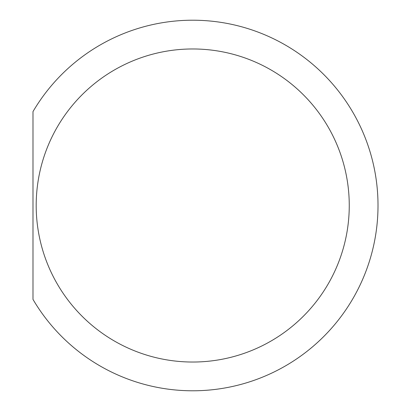 <?xml version="1.0" encoding="UTF-8"?>
<svg xmlns="http://www.w3.org/2000/svg" width="411" height="411" viewBox="0 0 411 411"><rect width="100%" height="100%" fill="white"/><g stroke="black" fill="none" stroke-linecap="round" stroke-linejoin="round"><path stroke-width="0.62" d="M349.258 205.5A156.54 156.54 0 0 1 114.453 341.063A156.54 156.54 0 0 1 114.453 69.937A156.54 156.54 0 0 1 349.258 205.5M32.988 299.403A185.289 185.289 0 0 0 312.196 347.125A185.289 185.289 0 0 0 312.196 63.875A185.289 185.289 0 0 0 32.988 111.597L32.988 299.403"/></g></svg>
